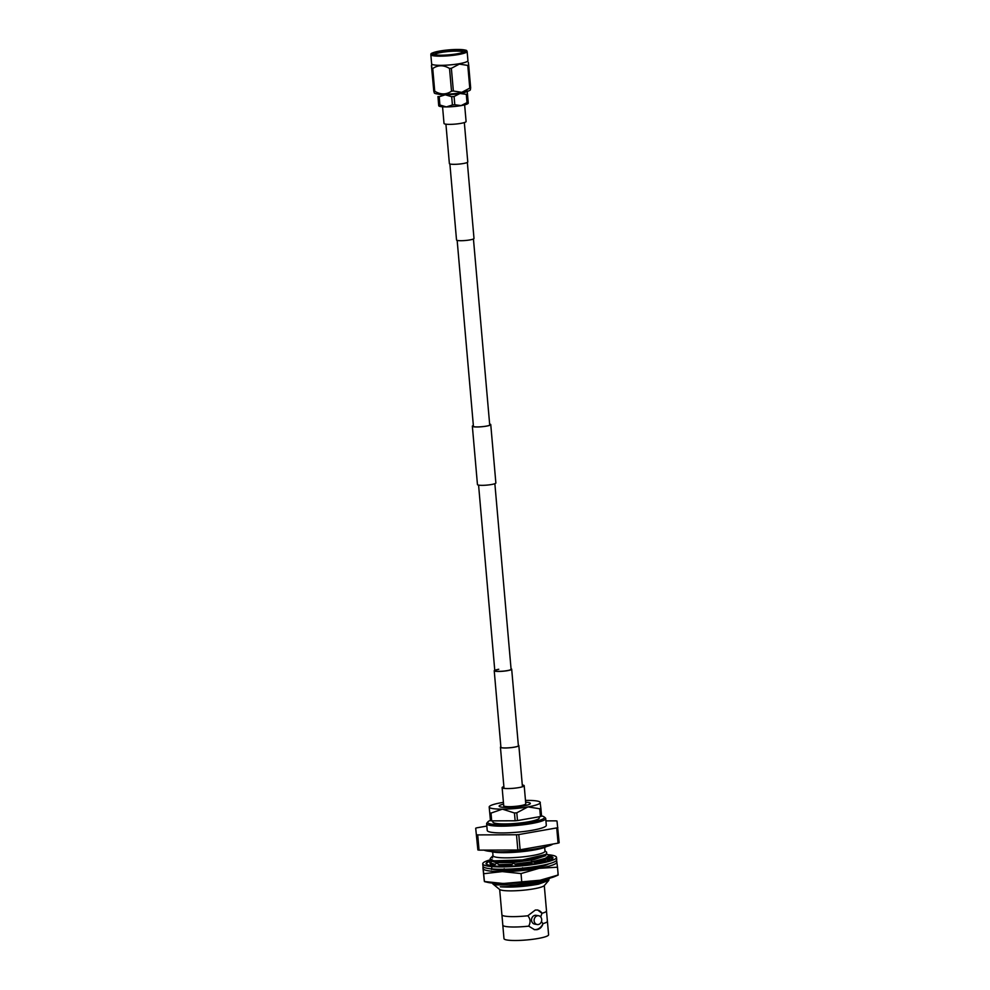<?xml version="1.0" encoding="UTF-8"?>
<svg xmlns="http://www.w3.org/2000/svg" width="990" height="990" viewBox="0 0 990 990"><rect width="100%" height="100%" fill="white"/><g stroke="black" fill="none" stroke-linecap="round" stroke-linejoin="round"><path stroke-width="1.49" d="M511.05 668.77A8.761 1.287 175 0 1 511.682 669.191A8.761 1.287 175 0 1 507.462 670.676A8.761 1.287 175 0 1 498.7 671.443A8.761 1.287 175 0 1 494.22 670.713A8.761 1.287 175 0 1 494.765 670.205M494.864 483.689L511.088 669.24A8.18 1.2 175 0 1 507.152 670.626A8.18 1.2 175 0 1 498.985 671.344A8.18 1.2 175 0 1 494.802 670.663A8.18 1.2 175 0 1 498.75 669.277M522.287 784.983A11.076 1.634 175 0 1 524.193 785.713A11.076 1.634 175 0 1 518.859 787.595A11.076 1.634 175 0 1 507.796 788.572A11.076 1.634 175 0 1 502.128 787.644A11.076 1.634 175 0 1 503.873 786.592M524.193 785.713L525.777 803.806A11.076 1.634 175 0 1 520.443 805.687A11.076 1.634 175 0 1 509.38 806.664A11.076 1.634 175 0 1 503.712 805.736L502.128 787.644M467.342 162.422L474 238.454A8.761 1.287 175 0 1 469.78 239.939A8.761 1.287 175 0 1 461.018 240.706A8.761 1.287 175 0 1 456.526 239.976L449.881 163.944M464.632 104.866L466.092 121.523A11.076 1.634 175 0 1 460.746 123.391A11.076 1.634 175 0 1 449.683 124.369A11.076 1.634 175 0 1 444.015 123.453L442.555 106.796M450.116 54.698L448.136 54.871M440.699 51.158A15.989 2.351 175 0 1 457.689 49.76A15.989 2.351 175 0 1 464.718 51.443A15.989 2.351 175 0 1 457.157 53.794A15.989 2.351 175 0 1 433.199 54.203A15.989 2.351 175 0 1 440.699 51.158M463.667 52.111A14.813 2.178 -5 0 0 441.416 52.421A14.813 2.178 -5 0 0 434.35 54.673M430.836 54.648L431.628 63.818A18.216 2.685 -5 0 0 440.958 65.34A18.216 2.685 -5 0 0 459.15 63.731A18.216 2.685 -5 0 0 467.936 60.65L467.132 51.468A18.216 2.685 175 0 1 458.345 54.561A18.216 2.685 175 0 1 440.154 56.17A18.216 2.685 175 0 1 430.836 54.648C431.801 54.005 427.853 53.621 439.808 51.022L461.303 49.562C468.975 50.379 465.906 50.688 467.132 51.468M468.307 62.296L468.678 65.117A20.864 3.069 175 0 1 467.787 65.427L459.335 64.102L451.366 68.298A20.864 3.069 175 0 1 449.522 68.459C443.644 64.882 438.05 64.907 432.741 68.52A20.864 3.069 175 0 1 431.801 68.372L431.615 63.657M470.349 89.904A18.216 2.685 175 0 1 461.687 92.652A18.216 2.685 175 0 1 434.338 93.06L433.781 91.08A20.864 3.069 -5 0 0 434.734 91.228C440.624 94.805 446.218 94.78 451.514 91.167A20.864 3.069 -5 0 0 453.358 91.006L461.798 92.33L469.767 88.135A20.864 3.069 -5 0 0 470.658 87.813L470.349 89.904M446.738 94.186A11.261 1.658 -5 0 0 458.197 93.196A11.261 1.658 -5 0 0 458.333 93.171M468.221 103.084L468.183 102.205A16.446 2.425 175 0 1 467.032 102.614L461.093 105.608L454.806 104.754A16.446 2.425 175 0 1 452.418 104.965L446.341 106.92L439.919 105.014A16.446 2.425 175 0 1 438.681 104.816L437.964 96.537A16.446 2.425 -5 0 0 439.201 96.735L445.277 94.792L451.688 96.698A16.446 2.425 -5 0 0 454.088 96.488L460.028 93.481L466.302 94.347A16.446 2.425 -5 0 0 467.466 93.939L467.156 90.956M438.137 94.038A14.813 2.178 -5 0 0 445.277 94.792A14.813 2.178 -5 0 0 460.028 93.481A14.813 2.178 -5 0 0 466.773 91.538M468.245 103.22L468.134 103.381A14.813 2.178 175 0 1 461.093 105.608A14.813 2.178 175 0 1 446.341 106.92A14.813 2.178 175 0 1 438.855 105.942L438.743 105.831M437.964 96.537L438.719 105.695M451.688 96.698L452.418 104.965M439.919 105.014L439.201 96.735M466.302 94.347L467.032 102.614M454.806 104.754L454.088 96.488M468.183 102.205L467.466 93.939M431.43 65.563L433.781 91.08L431.801 68.372M470.658 87.813L468.678 65.117M453.358 91.006L451.366 68.298M467.787 65.427L469.767 88.135M434.734 91.228L432.741 68.52M449.522 68.459L451.514 91.167M552.965 844.037A35.813 5.272 175 0 1 523.673 850.509A35.813 5.272 175 0 1 487.773 851.078A35.813 5.272 175 0 1 483.999 850.113M490.397 859.778A37.026 5.445 -5 0 0 482.749 863.837A37.026 5.445 -5 0 0 488.045 866.139A37.026 5.445 -5 0 0 529.737 865A37.026 5.445 -5 0 0 556.504 857.39A37.026 5.445 -5 0 0 551.22 855.088A37.026 5.445 -5 0 0 548.373 854.729M482.749 863.837L482.959 866.176A37.026 5.445 -5 0 0 488.243 868.477A37.026 5.445 -5 0 0 529.947 867.339A37.026 5.445 -5 0 0 556.714 859.716L556.504 857.39M490.953 865.582L489.171 861.114L485.929 863.837L487.08 864.468A33.462 4.925 -5 0 0 487.154 864.505A33.462 4.925 -5 0 0 491.077 865.607A33.462 4.925 -5 0 0 493.787 865.941M548.51 857.971A33.462 4.925 -5 0 0 547.544 857.823M518.24 865.668L512.771 863.07L511.372 866.176L516.421 865.804A33.462 4.925 -5 0 0 516.78 865.78A33.462 4.925 -5 0 0 532.113 864.121L536.531 863.429A33.462 4.925 -5 0 0 536.852 863.367A33.462 4.925 -5 0 0 547.903 860.817L550.205 859.963A33.462 4.925 -5 0 0 550.341 859.902A33.462 4.925 -5 0 0 552.965 857.699A33.462 4.925 -5 0 0 552.89 857.427L549.648 855.1L550.106 857.229L552.284 858.813M500.989 866.299L496.621 863.033L493.688 866.04L497.525 866.201A33.462 4.925 -5 0 0 497.797 866.213A33.462 4.925 -5 0 0 511.397 866.101M487.315 862.674L488.924 861.312A33.462 4.925 -5 0 0 488.924 861.312A33.462 4.925 -5 0 0 486.288 863.527M489.06 861.251L491.028 860.397M491.807 864.456L491.275 865.644M491.82 861.226L492.117 860.582M490.557 868.774L491.659 869.48L491.77 867.661M501.485 869.257L503.427 870.643L504.195 868.7M502.462 869.257L503.427 870.643M512.771 863.07L511.682 865.47M518.772 868.502L521.532 869.826L522.609 867.76M522.2 868.205L521.532 869.826M537.483 863.255L531.469 861.201L530.566 863.367L531.086 864.27M531.469 861.201L532.199 864.183M536.927 866.324L539.08 867.327L540.911 865.631M545.23 860.347L546.307 861.3L545.23 860.347L545.552 858.157L548.225 860.83M549.005 863.8L550.131 863.478M551.046 859.605L545.552 858.157M550.106 857.229L549.215 859.481M547.99 859.295L549.648 855.1M546.789 864.369L540.206 866.287M537.892 866.782L521.953 869.022M520.208 869.183L503.737 869.876M502.363 869.851L493.54 869.034M483.924 867.265A37.026 5.445 -5 0 0 483.157 868.539L482.934 867.475L483.157 868.539A37.026 5.445 -5 0 0 502.202 871.596A37.026 5.445 -5 0 0 539.08 868.329A37.026 5.445 -5 0 0 556.912 862.018A37.026 5.445 -5 0 0 555.947 860.966M491.696 868.923A29.613 4.356 -5 0 0 502.982 870.309M503.551 870.321A29.613 4.356 -5 0 0 521.012 869.567M521.705 869.505A29.613 4.356 -5 0 0 538.572 867.091M539.562 866.894A29.613 4.356 -5 0 0 548.67 863.886M550.91 859.642A37.026 5.445 -5 0 0 550.254 859.555M557.952 873.923L558.187 874.999L540.132 880.234L503.254 883.501L484.432 881.508L483.157 868.539M521.705 881.372L521.025 873.576L502.202 871.596L483.751 873.712M484.209 880.444L482.934 867.475M556.689 860.954L557.494 867.191L539.08 868.329L521.025 873.576M558.187 874.999L557.494 867.191M558.162 875.073L554.932 876.459A37.026 5.445 175 0 1 540.132 880.234A37.026 5.445 175 0 1 503.254 883.501A37.026 5.445 -5 0 1 487.612 882.35L484.407 881.595M545.923 820.883L555.823 820.846A46.481 6.831 175 0 1 556.417 820.933A46.481 6.831 175 0 1 556.999 821.032L559.164 842.762A46.481 6.831 -5 0 1 558.075 843.146L520.121 849.791A46.481 6.831 -5 0 1 517.844 849.989L479.049 850.138A46.481 6.831 -5 0 1 477.873 849.94L475.695 828.222L477.873 849.94M544.067 816.874L545.329 817.913A29.651 4.368 175 0 1 545.713 818.532A29.651 4.368 175 0 1 524.279 824.633A29.651 4.368 175 0 1 490.879 825.549A29.651 4.368 175 0 1 486.635 823.705A29.651 4.368 175 0 1 486.907 823.024L487.971 821.787A28.475 4.183 -5 0 0 491.782 824.2A28.475 4.183 -5 0 0 525.863 823.061A28.475 4.183 -5 0 0 544.067 816.874A28.475 4.183 -5 0 0 541.555 815.921M545.713 818.532L546.307 825.289A29.651 4.368 175 0 1 524.861 831.39A29.651 4.368 175 0 1 491.461 832.305A29.651 4.368 175 0 1 487.229 830.462L486.635 823.705M490.434 820.351A28.475 4.183 -5 0 0 487.971 821.787M539.166 816.775L539.265 817.926A23.29 3.428 175 0 1 522.435 822.715A23.29 3.428 175 0 1 496.2 823.433A23.29 3.428 175 0 1 492.871 821.985L492.772 820.859M489.79 812.889A28.957 4.257 -5 0 0 490.372 812.988A28.957 4.257 -5 0 0 491.003 813.087L491.683 820.871A28.957 4.257 175 0 1 491.052 820.772A28.957 4.257 175 0 1 490.471 820.673L489.196 807.036A25.653 3.774 -5 0 0 502.388 809.152A25.653 3.774 -5 0 0 527.942 806.887A25.653 3.774 -5 0 0 540.293 802.519A25.653 3.774 -5 0 0 540.057 802.086A25.653 3.774 -5 0 0 536.63 800.947A25.653 3.774 -5 0 0 527.101 800.403A25.653 3.774 -5 0 0 525.48 800.415M525.64 802.185A15.667 2.302 175 0 1 528.103 802.445A15.667 2.302 175 0 1 530.207 803.769A15.667 2.302 175 0 1 517.894 806.776A15.667 2.302 175 0 1 501.386 807.11A15.667 2.302 175 0 1 499.344 806.466A15.667 2.302 175 0 1 503.564 804.115M526.779 805.216A13.291 1.955 -5 0 0 526.296 805.13A13.291 1.955 -5 0 0 523.92 804.895M546.579 846.549A29.539 4.344 175 0 1 522.002 851.672A29.539 4.344 175 0 1 493.292 852.056A29.539 4.344 175 0 1 490.656 851.437M544.661 847.403L544.995 851.128A26.086 3.836 175 0 1 526.123 856.499A26.086 3.836 175 0 1 496.745 857.303A26.086 3.836 175 0 1 493.008 855.682L492.686 851.957M544.97 850.843L546.715 852.279L546.134 854.37L522.572 859.902L494.357 860.817L490.842 860.025L490.186 858.652L491.609 857.006L492.649 857.823L491.894 856.994L492.983 855.397M514.998 885.01A29.613 4.356 175 0 0 536.63 882.622C522.398 885.518 510.283 886.916 500.272 886.805C511.842 887.572 524.589 886.693 538.511 884.169L548.794 880.37L544.364 885.518A22.721 3.341 175 0 1 526.507 889.886A22.721 3.341 175 0 1 502.549 890.381A22.721 3.341 175 0 1 499.591 889.441L492.772 883.835L496.398 884.912L514.998 885.01L536.531 882.127L548.943 878.39M492.5 883.092L492.772 883.835M492.859 860.533L490.1 862.822L495.285 864.406M498.725 864.604L512.164 864.233M514.812 864.035L531.147 861.956M532.533 861.708L545.527 858.293M545.639 858.243L548.918 855.57L546.74 853.875M490.1 862.822L490.916 864.06L494.827 864.864M499.43 865.136L511.892 864.765M515.716 864.468L530.925 862.5M533.325 862.067L545.453 858.85M546.047 858.602L548.114 857.427L548.918 855.57M549.277 859.951L547.173 858.082M497.24 869.195L501.596 869.319M503.96 869.307L511.471 868.985M502.796 925.143L503.984 938.631A22.386 3.292 -5 0 0 515.443 940.5A22.386 3.292 -5 0 0 537.805 938.532A22.386 3.292 -5 0 0 548.596 934.733L547.408 921.232A22.386 3.292 175 0 1 542.891 923.658L542.904 923.868C541.951 927.061 539.983 928.991 537.025 929.66L534.501 929.66L528.71 926.145A22.386 3.292 175 0 1 502.796 925.143A22.386 3.292 175 0 1 502.809 925.007L501.93 914.909A22.386 3.292 -5 0 0 527.806 915.775L535.318 910.045L537.657 910.008L541.988 913.3A22.386 3.292 -5 0 0 546.492 911.01A22.386 3.292 -5 0 0 546.505 910.874L544.29 885.605M546.492 911.01L547.383 921.108A22.386 3.292 175 0 1 547.408 921.232M534.13 929.598A9.949 8.489 99.1 0 0 536.209 929.523A9.949 8.489 99.1 0 0 542.904 923.868M538.61 915.738L536.048 915.329A4.443 3.787 99.1 0 0 534.959 915.342A4.443 3.787 99.1 0 0 531.543 919.747A4.443 3.787 99.1 0 0 534.649 924.103L537.199 924.512A4.443 3.787 -80.9 0 1 534.105 920.155A4.443 3.787 -80.9 0 1 537.521 915.75A4.443 3.787 -80.9 0 1 538.61 915.738A4.443 3.787 -80.9 0 1 541.716 920.094A4.443 3.787 -80.9 0 1 538.288 924.512A4.443 3.787 -80.9 0 1 537.199 924.512M558.075 843.146L556.739 827.912L518.785 834.558L520.121 849.791M517.844 849.989L516.508 834.756L477.712 834.904L479.049 850.138M486.845 826.068L476.796 827.826A46.481 6.831 175 0 0 475.695 828.222M477.712 834.904A46.481 6.831 175 0 1 476.536 834.719M518.785 834.558A46.481 6.831 175 0 1 516.508 834.756M557.84 827.529A46.481 6.831 175 0 1 556.739 827.912M499.678 889.503L501.893 914.772A22.386 3.292 -5 0 0 501.93 914.909M542.891 923.658L541.443 921.554M540.689 916.938L541.988 913.3M527.806 915.775C530.467 918.831 530.776 922.284 528.71 926.145M537.298 909.959A9.949 8.489 -80.9 0 1 541.963 913.089M492.5 856.362L491.609 857.006M491.906 857.068L492.649 857.823M492.179 860.273L492.278 861.312L496.151 862.649L512.87 862.538L533.412 859.79L545.725 855.719L546.418 853.429M492.55 864.443L492.859 865.854M536.716 863.317L545.304 860.421M546.765 859.134L546.789 857.587M544.5 865.173L545.515 864.678M497.178 883.402L514.689 883.377L525.938 882.189M521.965 868.997L537.112 866.411M490.916 864.06L494.282 865.433M500.655 866.052L511.545 865.767M517.448 865.285L530.628 863.49M534.687 862.711L545.391 859.271M490.842 860.025L496.064 861.609L512.771 861.486L533.325 858.751L546.134 854.37M548.794 880.37L548.819 879.046M536.63 882.622L550.205 878.043M538.511 884.169L547.915 880.741L548.609 878.439M500.272 886.805L514.961 886.508L535.503 883.761L549.611 878.514M505.729 806.491A13.291 1.955 -5 0 0 502.97 807.296M503.415 802.346A25.653 3.774 -5 0 0 501.546 802.667A25.653 3.774 -5 0 0 489.345 806.528A25.653 3.774 -5 0 0 489.196 807.036L489.345 806.528M514.454 812.988A28.957 4.257 -5 0 0 516.805 812.79L517.485 820.574A28.957 4.257 175 0 1 515.134 820.784L514.454 812.988L502.388 809.152L491.003 813.087M539.748 808.768A28.957 4.257 -5 0 0 540.886 808.372L541.567 816.156A28.957 4.257 175 0 1 540.441 816.552L539.748 808.768L527.942 806.887L516.805 812.79M540.057 802.086L540.886 808.372M489.196 807.036L490.471 820.673M515.134 820.784L491.683 820.871M540.441 816.552L517.485 820.574M445.921 124.183L449.373 163.56A9.244 1.361 -5 0 0 450.697 164.13A9.244 1.361 -5 0 0 461.105 163.857A9.244 1.361 -5 0 0 467.775 161.952L464.335 122.574M500.878 746.868A9.009 1.324 -5 0 0 500.668 747.19A9.009 1.324 -5 0 0 501.955 747.759A9.009 1.324 -5 0 0 512.102 747.475A9.009 1.324 -5 0 0 518.611 745.631A9.009 1.324 -5 0 0 518.352 745.346M500.866 746.745A9.244 1.361 -5 0 0 500.433 747.215A9.244 1.361 -5 0 0 501.757 747.797A9.244 1.361 -5 0 0 512.164 747.512A9.244 1.361 -5 0 0 518.847 745.606A9.244 1.361 -5 0 0 518.339 745.223M473.368 425.564A9.009 1.324 -5 0 0 472.589 426.183A9.009 1.324 -5 0 0 473.876 426.739A9.009 1.324 -5 0 0 484.011 426.467A9.009 1.324 -5 0 0 490.52 424.611A9.009 1.324 -5 0 0 489.654 424.141M473.356 425.477A9.244 1.361 -5 0 0 472.354 426.207A9.244 1.361 -5 0 0 473.666 426.777A9.244 1.361 -5 0 0 484.073 426.492A9.244 1.361 -5 0 0 490.755 424.599A9.244 1.361 -5 0 0 489.642 424.054M472.354 426.207L477.452 484.568A9.244 1.361 -5 0 0 478.776 485.15A9.244 1.361 -5 0 0 489.184 484.865A9.244 1.361 -5 0 0 495.866 482.959L490.755 424.599M439.857 51.022A17.622 2.599 -5 0 0 433.892 55.106A17.622 2.599 -5 0 0 457.999 53.93A17.622 2.599 -5 0 0 463.964 49.847A17.622 2.599 -5 0 0 439.857 51.022M494.802 670.663L478.578 485.112M473.455 426.665L457.157 240.397M489.741 425.242L473.443 238.961M494.22 670.713L500.928 747.475M511.682 669.191L518.401 745.953M491.968 859.419L490 860.842M549.363 860.36L552.903 859.394M483.64 867.104L482.959 867.389M491.114 866.114L493.23 864.703M545.676 859.085L547.792 857.662M500.433 747.215L504.034 788.387M518.847 745.606L522.448 786.778"/></g></svg>
